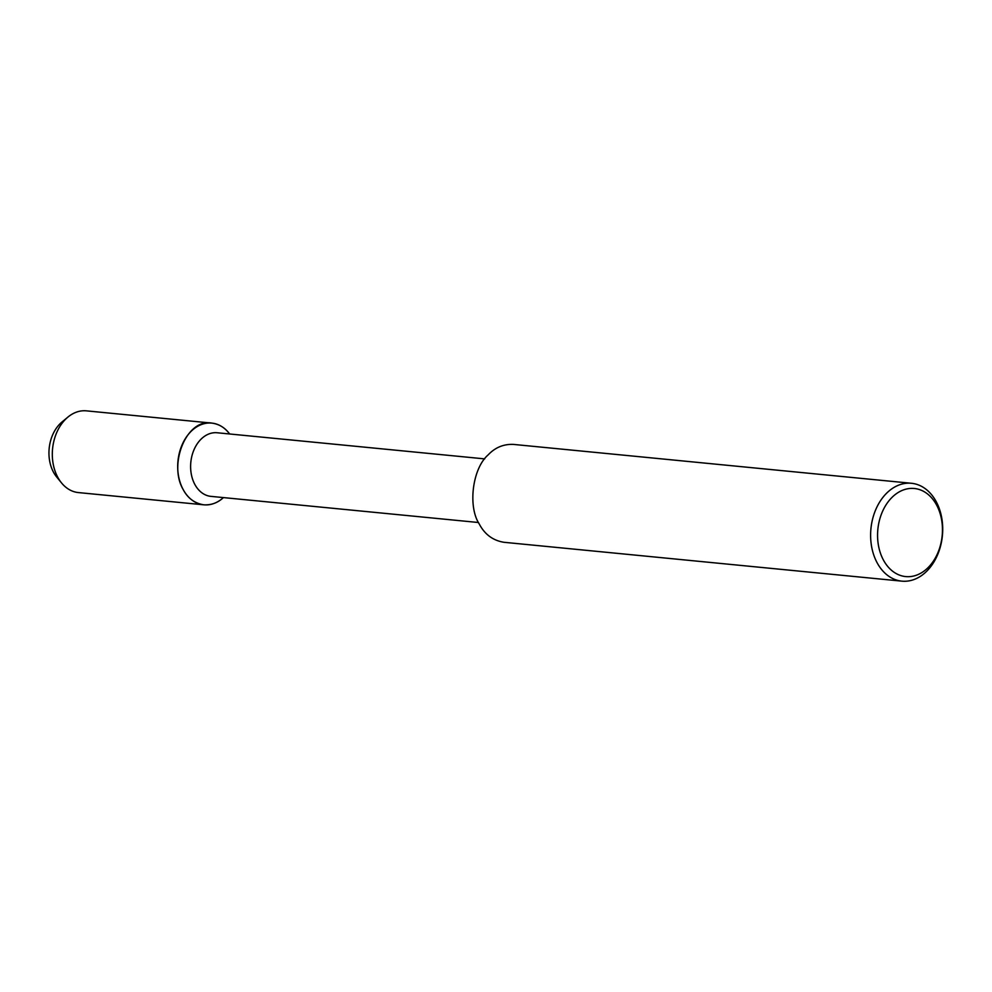<?xml version="1.0" encoding="UTF-8"?>
<svg xmlns="http://www.w3.org/2000/svg" width="992" height="992" viewBox="0 0 992 992"><rect width="100%" height="100%" fill="white"/><g stroke="black" fill="none" stroke-linecap="round" stroke-linejoin="round"><path stroke-width="1.49" d="M59.111 479.558A34.249 24.998 -84.4 0 1 53.481 472.18A34.249 24.998 -84.4 0 1 64.939 419.889M478.491 522.511L210.936 496.372A31.967 23.337 -84.4 0 1 194.841 484.431A31.967 23.337 -84.4 0 1 194.023 449.711A31.967 23.337 -84.4 0 1 217.149 432.76L484.704 458.887M211.792 423.1C186.558 418.19 168.194 464.231 183.136 489.478C187.724 498.22 194.618 503.341 203.806 504.816C211.259 505.238 217.794 502.832 223.423 497.6A41.056 29.983 -84.4 0 1 183.136 489.478A41.056 29.983 -84.4 0 1 188.765 433.888A41.056 29.983 -84.4 0 1 229.636 433.975C225.035 427.701 219.083 424.068 211.792 423.1L86.403 410.849M901.889 581.151L503.973 542.289C492.962 540.516 484.704 534.39 479.21 523.912C467.666 506.28 472.539 468.373 488.076 454.968C495.107 447.491 503.589 443.97 513.534 444.416L911.45 483.278A49.166 35.898 -84.4 0 1 942.4 535.705A49.166 35.898 -84.4 0 1 901.889 581.151A49.166 35.898 -84.4 0 1 877.126 562.774A49.166 35.898 -84.4 0 1 875.874 509.342A49.166 35.898 -84.4 0 1 911.45 483.278M883.426 560.046A44.256 32.314 -84.4 0 1 907.196 488.87A44.256 32.314 -84.4 0 1 939.412 548.712A44.256 32.314 -84.4 0 1 883.426 560.046M203.806 504.816L78.418 492.578A41.056 29.983 -84.4 0 1 61.516 482.906A41.056 29.983 -84.4 0 1 57.747 477.226A41.056 29.983 -84.4 0 1 67.952 417.062A41.056 29.983 -84.4 0 1 86.391 410.849M61.516 482.906L56.631 476.916A34.249 24.998 -84.4 0 1 53.481 472.18A34.249 24.998 -84.4 0 1 61.988 421.997L67.952 417.062"/></g></svg>
